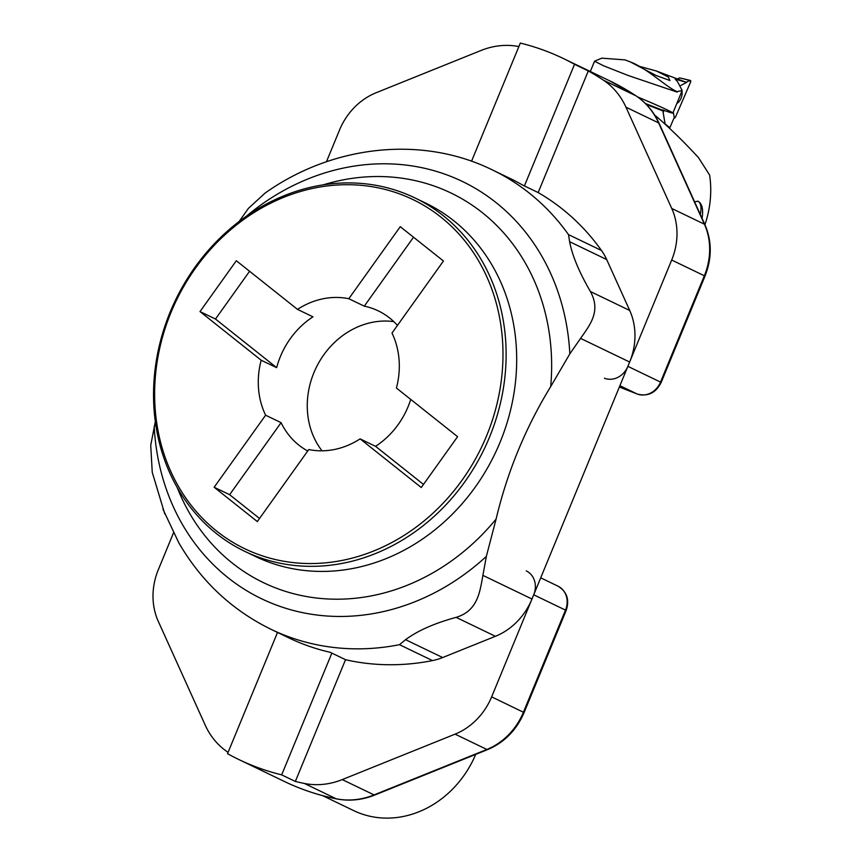 <?xml version="1.0" encoding="UTF-8"?>
<svg xmlns="http://www.w3.org/2000/svg" width="861" height="861" viewBox="0 0 861 861"><rect width="100%" height="100%" fill="white"/><g stroke="black" fill="none" stroke-linecap="round" stroke-linejoin="round"><path stroke-width="1.29" d="M580.572 338.395C590.624 324.113 600.956 310.939 590.431 291.535C579.216 272.259 572.274 255.642 569.616 241.693L568.497 234.612A254.974 222.784 115.7 0 0 492.374 169.918L509.916 178.367A254.974 222.784 115.7 0 1 522.692 185.115L538.157 192.563A254.974 222.784 115.7 0 1 601.516 250.519A62.767 54.835 115.7 0 1 606.693 259.559L629.714 310.466A62.767 54.835 115.7 0 1 629.649 362.04L580.572 338.395L569.831 353.86L550.685 386.621C525.479 427.842 507.28 472 496.087 519.097L486.347 556.4L482.892 575.374L531.98 599.019A62.767 54.835 115.7 0 1 495.409 636.301L442.662 657.546A62.767 54.835 115.7 0 1 432.491 660.591A254.974 222.784 115.7 0 1 345.605 659.73L330.14 652.283A254.974 222.784 115.7 0 1 288.607 637.775L271.064 629.326C231.932 610.126 201.194 581.304 178.84 542.871L180.519 545.723M492.374 169.918C421.793 135.134 332.637 145.132 265.156 193.036L248.409 208.384L239.121 221.525M162.933 509.185L178.84 542.871M155.314 421.686L150.729 445.363L152.246 472.302L164.795 513.952M629.649 362.04L531.98 599.019M432.491 660.591L399.482 644.685L405.574 639.68C417.714 630.672 434.568 623.235 456.126 617.369C477.317 610.89 479.781 593.057 482.892 575.374M255.125 555.862A196.136 171.371 115.7 0 1 244.707 551.32A196.136 171.371 115.7 0 1 172.695 306.15A196.136 171.371 115.7 0 1 404.53 193.381A196.136 171.371 115.7 0 1 414.948 197.922A196.136 171.371 115.7 0 1 486.96 443.103A196.136 171.371 115.7 0 1 255.125 555.862M254.996 553.192A193.779 169.316 -64.3 0 0 502.34 338.072A193.779 169.316 -64.3 0 0 229.058 231.114A193.779 169.316 -64.3 0 0 254.996 553.192M397.448 325.404A78.448 68.546 -64.3 0 0 378.313 310.896A78.448 68.546 -64.3 0 0 374.148 309.077A78.448 68.546 -64.3 0 0 364.289 306.161L348.813 298.713L400.268 226.68L443.447 261.001L391.992 333.046A78.448 68.546 -64.3 0 1 396.415 388.031L457.589 436.678L421.277 487.52L360.102 438.873L375.568 446.332A78.448 68.546 -64.3 0 0 410.74 399.429M200.01 311.574L236.323 260.732L297.497 309.379L312.963 316.826A78.448 68.546 -64.3 0 0 276.65 367.669L261.174 360.221L200.01 311.574L215.476 319.033L249.582 271.28M423.483 484.431L375.568 446.332M215.476 319.033L276.65 367.669M214.152 487.251L229.618 494.698L281.073 422.665L265.608 415.206L214.152 487.251L257.321 521.572L308.776 449.539A78.448 68.546 -64.3 0 0 360.102 438.873M281.073 422.665A78.448 68.546 -64.3 0 0 307.743 450.992M261.174 360.221A78.448 68.546 -64.3 0 0 265.608 415.206M348.813 298.713A78.448 68.546 -64.3 0 0 297.497 309.379M393.789 321.627A78.448 68.546 -64.3 0 0 318.419 363.342A78.448 68.546 -64.3 0 0 322.036 450.809M259.538 518.483L229.618 494.698M413.528 237.216L364.289 306.161M538.157 192.563L588.289 70.936A284.388 248.495 115.7 0 1 603.313 80.105L635.967 95.829A284.388 248.495 -64.3 0 0 609.653 80.816L563.245 58.462A284.388 248.495 115.7 0 1 574.459 64.274L588.289 70.936M604.433 378.227A19.609 17.134 -64.3 0 0 627.873 366.355L660.527 382.09L704.352 275.768L671.688 260.033L627.873 366.355M671.688 260.033A62.767 54.835 -64.3 0 0 671.752 208.47L625.958 107.173A78.448 68.546 -64.3 0 0 603.313 80.105M326.448 161.76L339.525 130.033A62.767 54.835 -64.3 0 1 376.096 92.751L481.062 50.465A78.448 68.546 -64.3 0 1 516.632 46.182A284.388 248.495 115.7 0 1 518.806 46.537M471.537 161.233L520.324 43.082A284.388 248.495 115.7 0 1 563.245 58.462M574.545 64.295L524.403 185.944M475.702 754.387A98.036 85.669 115.7 0 1 358.897 812.881A98.036 85.669 115.7 0 1 353.688 810.61L322.606 795.639M304.374 783.456A78.448 68.546 -64.3 0 0 342.258 779.592L455.082 734.142A62.767 54.835 -64.3 0 0 491.642 696.861L524.091 712.553C516.525 730.096 504.395 742.43 487.713 749.554L374.89 794.994C362.126 800.073 349.329 801.365 336.5 798.89C318.279 795.23 300.855 789.397 284.216 781.39A284.388 248.495 -64.3 0 0 336.177 798.782L304.374 783.456A284.388 248.495 115.7 0 1 295.345 781.454L281.676 774.868A284.388 248.495 115.7 0 1 238.755 759.488A284.388 248.495 115.7 0 1 227.541 753.676L277.522 632.437M228.09 752.353A78.448 68.546 -64.3 0 1 205.209 725.134L158.252 621.276A62.767 54.835 -64.3 0 1 158.316 569.702L173.47 532.927M491.642 696.861L533.712 594.8A19.609 17.134 -64.3 0 0 526.254 570.886M281.676 774.868L331.862 653.112M295.345 781.454L345.53 659.698M704.944 224.667A98.068 85.691 -64.3 0 0 709.625 175.063L698.475 157.617C683.978 141.882 670.019 128.235 656.599 116.655M654.844 115.342L656.588 116.633M694.59 201.765L698.056 201.248C702.135 203.691 703.469 209.374 702.07 218.307M700.994 208.728A15.724 7.631 111.4 0 0 697.83 201.162M700.273 214.357A15.713 7.62 111.4 0 0 697.722 201.13M664.046 110.402L663.164 112.543L665.101 123.952L669.858 127.729L674.249 117.473L673.291 112.081M669.858 127.729L668.254 127.094M656.383 71L686.604 82.43L675.164 79.04L677.564 81.666L682.181 90.556L677.058 91.589C667.35 87.962 647.085 68.148 630.403 61.97L656.017 75.445L669.933 80.525L668.319 77.006L656.383 71L639.529 66.372M601.828 58.161L625.108 59.904L630.403 61.97M645.427 103.514L662.766 110.305L662.981 110.972L646.353 104.461M663.164 112.543L662.981 110.972M662.766 110.305A19.609 0.635 22.4 0 1 662.367 109.993A19.609 0.635 22.4 0 1 665.51 110.908A46.096 1.485 22.4 0 0 672.882 113.06A46.096 1.485 22.4 0 0 637.581 96.927M686.604 82.43L680.9 85.422M590.312 71.495L594.553 61.217L603.755 65.867L628.282 75.531L677.252 92.127M676.864 103.406A7.545 3.659 111.4 0 0 681.062 98.132A7.545 3.659 111.4 0 0 681.88 91.244A7.545 3.659 111.4 0 1 681.062 98.132A7.545 3.659 111.4 0 1 676.864 103.406M677.984 78.674L679.727 77.91L690.371 80.439A1.561 0.753 111.4 0 0 690.059 80.482L686.163 82.182L690.059 80.482L679.716 77.91M690.059 80.482L690.511 82.279L675.573 116.87L674.131 117.753A1.561 0.753 111.4 0 0 674.292 117.914A1.561 0.753 111.4 0 0 675.573 116.87L690.511 82.279A1.561 0.753 111.4 0 0 690.371 80.439M244.707 551.32L255.286 556.41A196.136 171.371 -64.3 0 0 494.795 454.091A196.136 171.371 -64.3 0 0 425.528 203.024L414.948 197.922M323.144 184.878A216.208 188.914 115.7 0 1 439.648 188.075A216.208 188.914 115.7 0 1 550.685 386.621M496.087 519.097A216.208 188.914 115.7 0 1 177.28 487.66M590.431 291.535L629.714 310.466M606.693 259.559L569.616 241.693M569.831 353.86A231.555 202.324 -64.3 0 0 454.888 178.066A231.555 202.324 -64.3 0 0 246.16 216.391M568.497 234.612L601.516 250.519M154.184 426.389A231.555 202.324 -64.3 0 0 273.82 604.099A231.555 202.324 -64.3 0 0 486.347 556.4M495.409 636.301L456.126 617.369M405.574 639.68L442.662 657.546M399.482 644.685A254.974 222.784 115.7 0 1 271.064 629.326M671.752 208.47L704.406 224.194L658.611 122.908L625.958 107.173M637.301 394.047A5.887 2.852 111.4 0 1 637.183 394.004C647.838 396.824 655.834 392.971 661.173 382.456L660.527 382.09A19.609 17.134 -64.3 0 1 637.086 393.961A5.887 2.852 111.4 0 0 637.183 394.004L619.35 387.03L637.086 393.961L619.909 385.685M661.173 382.456L704.998 276.133L704.352 275.768A62.767 54.835 -64.3 0 0 704.406 224.194A5.887 2.314 -24.3 0 1 704.965 224.732L659.171 123.446C653.908 111.919 646.234 102.75 636.139 95.926A5.887 2.841 -56.3 0 0 635.967 95.829A78.448 68.546 -64.3 0 1 658.611 122.908A5.887 2.314 -24.3 0 1 659.171 123.446M342.258 779.592L374.061 794.907L486.874 749.468A62.767 54.835 -64.3 0 0 523.445 712.176L565.505 610.115L533.712 594.8M487.713 749.554A5.887 2.066 -111.9 0 1 486.874 749.468L455.082 734.142M336.5 798.89A5.887 2.787 -78.7 0 1 336.177 798.782A78.448 68.546 -64.3 0 0 374.061 794.907A5.887 2.066 -111.9 0 0 374.89 794.994M558.046 586.201C566.99 591.722 569.691 599.826 566.161 610.492L565.505 610.115A19.609 17.134 -64.3 0 0 558.046 586.201L540.708 577.839M676.875 79.266L676.348 80.547M704.998 276.133C712.004 258.332 711.993 241.198 704.965 224.732M609.653 80.816L636.139 95.926M284.216 781.39L238.755 759.488M524.091 712.553L566.161 610.492M601.99 58.096L594.65 61.142M682.041 90.835L672.882 113.06"/></g></svg>
